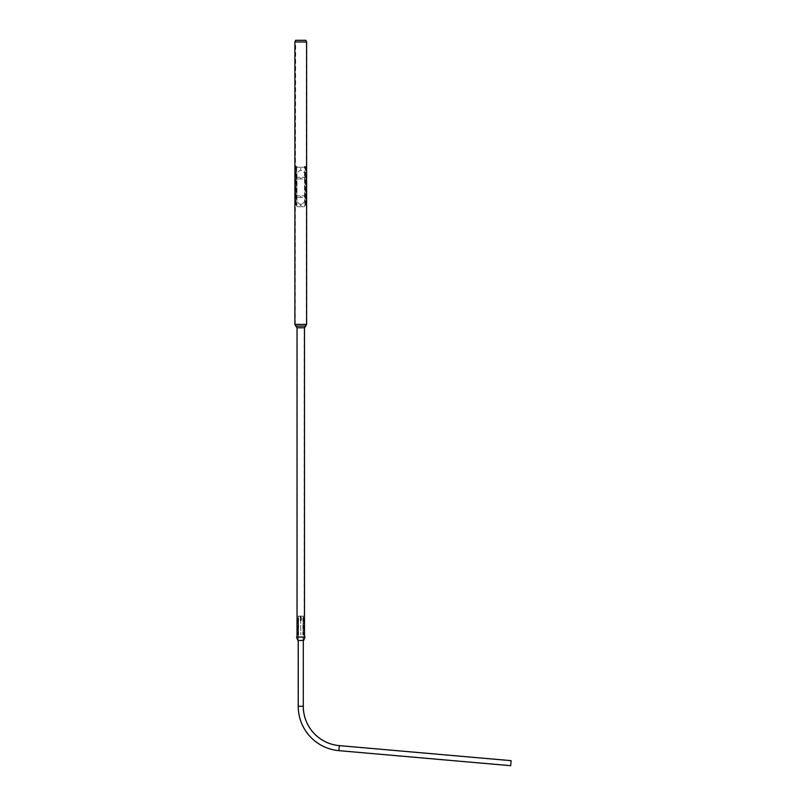<?xml version="1.0" encoding="UTF-8"?>
<svg xmlns="http://www.w3.org/2000/svg" width="806" height="806" viewBox="0 0 806 806"><rect width="100%" height="100%" fill="white"/><g stroke="black" fill="none" stroke-linecap="round" stroke-linejoin="round"><path stroke-width="0.6" stroke-dasharray="4.03 3.02" d="M294.885 324.405L306.623 324.405M295.711 326.087L305.796 326.087M295.187 324.405L295.671 40.3L305.847 40.3L295.943 40.431L305.565 40.431L306.32 42.053L295.187 42.053L306.32 42.053L306.32 324.405M306.623 41.983L294.885 41.983M302.018 204.21L299.5 204.21L296.971 201.681L296.971 173.109L296.971 201.681L299.5 204.21L302.018 204.21L304.537 201.681L304.537 173.109L302.018 170.59L299.5 170.59L296.971 173.109L299.5 170.59L302.018 170.59L304.537 173.109L304.537 201.681L302.018 204.21M300.759 324.405L306.27 324.405L300.759 324.405M304.497 327.77L297.021 327.77M300.759 618.242L300.759 618.958L300.759 618.242M300.759 637.093L304.497 637.093L300.759 637.093M300.759 327.77L304.154 327.77L300.759 327.77M300.759 326.087L305.454 326.087L300.759 326.087M301.091 618.686L300.416 618.514L301.091 618.686M301.162 618.706L300.346 618.494L301.162 618.706M303.076 618.252L303.318 618.948L302.875 618.534M298.25 618.998L298.321 618.182L298.25 618.998M300.759 168.273L300.759 169.603L300.759 168.273M300.759 204.422L300.769 205.742L300.759 204.422M304.144 167.225L297.263 167.225L295.883 169.32L295.883 204.623L297.374 206.729L304.144 206.729L305.635 204.623L305.635 169.32L304.144 167.225L297.374 167.225M297.374 206.729L304.144 206.729M297.263 206.729L295.883 204.623M295.883 169.32L295.772 204.623M295.772 169.32L297.263 167.225M304.255 167.225L305.635 169.32M305.635 204.623L305.736 169.32M305.736 204.623L304.255 206.729M300.457 177.854L301.021 178.408M300.437 169.592L301.081 169.059M301.172 205.449L300.336 205.48M296.558 178.992L296.558 177.31L304.96 177.31L304.96 178.992L296.558 178.992L296.558 177.31L304.96 177.31L304.96 178.992L296.558 178.992M304.9 166.379L305.665 166.379L304.9 166.379L304.9 205.046L304.557 166.379M304.557 205.046L305.665 205.046L305.665 166.379M305.665 205.046L304.9 205.046M305.323 205.046L305.323 166.379M296.618 205.046L295.842 205.046L296.618 205.046L296.618 166.379L296.961 205.046M296.961 166.379L295.842 166.379L295.842 205.046M295.842 166.379L296.618 166.379M296.185 166.379L296.185 205.046M296.558 197.48L296.558 195.798L304.96 195.798L304.96 197.48L296.558 197.48L296.558 195.798L304.96 195.798L304.96 197.48L296.558 197.48M300.457 196.352L301.021 196.896M298.22 706.278L303.046 706.278A39.736 39.736 0 0 0 339.316 745.862L511.095 760.894L510.692 765.458L511.095 760.894M300.154 616.076L300.759 620.791L301.263 620.277L300.447 620.277L300.245 616.076L300.366 620.277L301.152 620.277L301.353 616.076L301.353 620.277L300.759 620.892L300.154 620.277L300.154 616.076L298.462 616.076L298.462 706.278A44.32 44.32 0 0 0 338.923 750.426L510.692 765.458M301.222 616.076L303.288 616.076L301.222 616.076L301.222 620.277M298.462 616.076L301.353 616.076M510.672 765.7L511.115 760.652M300.245 616.076L298.22 616.076L300.94 616.076L300.578 620.277L300.578 616.076L300.739 620.277L300.779 616.076L300.789 620.277L301.353 620.277M300.447 616.076L300.759 620.308L301.071 616.076M301.182 637.002L296.789 637.002L298.089 640.367L303.419 640.367L297.857 640.458L303.661 640.458L304.728 637.002L301.182 637.002M304.96 637.093L296.558 637.093M300.628 618.182L300.88 634.987L300.628 618.182M297.928 618.182L297.807 634.987L297.928 618.182L298.623 618.182L297.807 618.182M298.502 618.182L298.502 634.987L297.807 634.987M298.502 634.987L297.928 634.987M298.623 634.987L298.623 618.182M303.701 618.182L303.58 634.987L303.701 618.182L302.885 618.182L303.58 618.182M302.885 618.182L302.885 634.987L303.58 634.987M302.885 634.987L303.701 634.987M303.016 634.987L303.016 618.182M301.041 169.089L300.467 169.562L301.041 169.089M300.386 205.48L301.122 205.459L300.386 205.48M338.923 750.426L339.316 745.862L338.923 750.426M338.903 750.668L339.346 745.621M303.046 616.076L303.046 706.278L300.759 706.278L303.288 706.278M296.296 326.087L295.238 324.405M305.222 326.087L306.27 324.405M297.364 327.77L296.054 326.087M297.293 637.093L297.293 327.77M304.225 637.093L304.225 327.77M304.154 327.77L305.454 326.087M303.197 619.018L304.325 619.018M303.197 618.182L304.325 618.182M298.321 619.018L297.192 619.018M298.321 618.182L297.192 618.182M303.288 616.076L303.288 640.458M298.22 616.076L298.22 640.458"/><path stroke-width="1.21" d="M305.575 326.087L306.623 324.405L294.885 324.405L294.885 41.983L306.623 41.983L305.847 40.3L295.671 40.3L294.885 41.983M300.759 327.77L304.497 327.77L305.796 326.087L295.711 326.087L297.021 327.77L300.759 327.77M304.255 618.313L304.456 618.887L304.255 618.313M304.205 618.252L304.325 619.018L304.205 618.252M297.102 618.927L297.213 618.273L297.102 618.927M297.122 618.998L297.192 618.182L297.122 618.998M303.288 640.458L303.288 706.278L298.22 706.278A44.562 44.562 0 0 0 338.903 750.668L510.672 765.7L511.115 760.652L339.346 745.621L338.903 750.668M303.288 706.278A39.494 39.494 0 0 0 339.346 745.621M296.789 637.002L304.96 637.093L296.789 637.002M296.558 637.093L297.857 640.458L303.661 640.458L304.96 637.093M306.623 324.405L306.623 41.983M295.933 326.087L294.885 324.405M304.497 637.002L304.497 618.847M304.497 618.353L304.497 327.77M297.021 637.002L297.021 618.847M297.021 618.353L297.021 327.77M298.22 640.458L298.22 706.278"/></g></svg>
